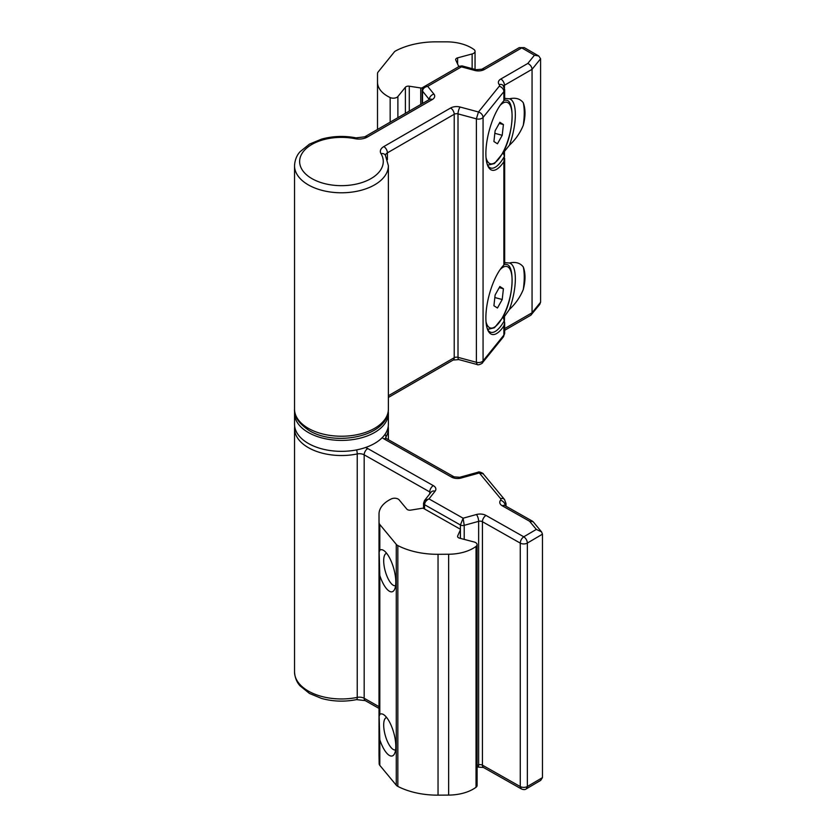 <?xml version="1.0" encoding="UTF-8"?>
<svg xmlns="http://www.w3.org/2000/svg" width="837" height="837" viewBox="0 0 837 837"><rect width="100%" height="100%" fill="white"/><g stroke="black" fill="none" stroke-linecap="round" stroke-linejoin="round"><path stroke-width="1.26" d="M504.46 100.053L503.884 100.817A37.623 12.984 105.1 0 0 485.878 153.569A37.623 12.984 105.1 0 0 488.065 166.427A37.623 12.984 105.1 0 0 503.884 161.708L504.46 156.237A35.865 12.377 -74.9 0 1 490.859 168.08A35.865 12.377 -74.9 0 1 487.615 165.381M504.46 151.371L504.46 156.237L503.487 153.631L504.46 151.371L509.409 145.251C515.561 139.538 520.175 132.895 523.271 125.309C525.573 116.448 525.573 108.925 523.271 102.731C520.175 98.724 515.561 97.406 509.409 98.797L504.46 98.379M509.409 98.797A35.865 12.377 -74.9 0 1 509.503 98.818A35.865 12.377 -74.9 0 1 515.341 114.679A35.865 12.377 -74.9 0 1 509.409 145.251M504.46 264.272L503.884 265.026A37.623 12.984 105.1 0 0 485.878 317.778A37.623 12.984 105.1 0 0 488.065 330.636A37.623 12.984 105.1 0 0 503.884 325.928L504.669 322.695L503.487 317.84L509.409 309.46C515.561 303.747 520.175 297.104 523.271 289.529C525.573 280.667 525.573 273.134 523.271 266.94C520.175 262.933 515.561 261.625 509.409 263.006L504.46 262.588M487.615 329.59A35.865 12.377 105.1 0 0 490.859 332.299A35.865 12.377 105.1 0 0 504.46 320.445L504.46 315.591M509.409 309.46A35.865 12.377 105.1 0 0 515.341 278.899A35.865 12.377 105.1 0 0 509.503 263.027A35.865 12.377 105.1 0 0 509.409 263.006M540.587 58.768L532.06 69.325L532.06 312.776L540.587 302.22L540.587 58.768L538.787 56.006L534.445 55.221L521.765 47.897L484.372 69.492A8.464 4.886 180 0 1 474.82 70.465L461.438 66.855L427.676 86.347L433.911 94.079A8.464 4.886 180 0 1 432.227 99.593L367.317 137.069A11.812 6.822 180 0 1 355.108 138.701A41.819 24.147 0 0 0 305.997 148.714A41.819 24.147 0 0 0 311.887 178.595A41.819 24.147 0 0 0 363.635 181.985A41.819 24.147 0 0 0 380.981 153.631A11.812 6.822 180 0 1 383.796 146.59L450.609 108.015A8.464 4.886 180 0 1 460.162 107.042L478.471 111.97L476.379 118.833L458.006 113.884A3.348 1.936 0 0 0 454.219 114.271L387.405 152.847A6.706 3.871 0 0 0 385.449 155.337M504.46 88L504.46 85.259L532.06 69.325C531.788 66.709 530.376 64.742 527.812 63.445L500.85 79.002A8.464 4.886 180 0 0 499.229 84.6A3.275 1.894 0 0 1 499.26 86.232L478.471 111.97C481.244 113.016 482.771 114.826 483.064 117.431A5.032 2.898 180 0 1 476.379 118.833L476.379 362.285A5.032 2.898 0 0 0 483.064 360.873L482.405 362.85C483.211 362.944 478.262 365.664 477.184 364.534L458.833 359.596A5.106 1.758 105.1 0 1 458.006 357.336L458.006 113.884A5.106 1.758 105.1 0 1 460.162 107.042M523.271 289.529A42.572 14.689 105.1 0 0 523.271 266.94M523.271 102.731A42.572 14.689 -74.9 0 1 523.271 125.309M422.528 103.474L422.528 91.128C422.852 88.576 424.568 86.985 427.676 86.347L424.505 86.452C423.135 87.048 422.371 88.324 422.214 90.302A3.348 1.936 180 0 1 422.214 90.302A3.348 1.936 180 0 0 422.528 91.128L429.287 99.498A5.106 3.777 -38.9 0 1 433.911 94.079M459.492 66.249L461.438 66.855L462.076 65.914L459.492 66.249L424.505 86.452M519.254 47.625L524.276 47.625L519.254 47.625L481.819 69.241A5.106 2.95 60 0 1 484.372 69.492M388.378 395.734L454.219 357.713A3.348 1.936 180 0 1 458.006 357.336L476.379 362.285L477.184 364.534M504.669 330.312L530.815 315.225L539.719 304.448L540.587 302.22M531.453 314.67L532.06 312.776L504.669 328.585M377.508 129.463L377.508 82.225A34.191 19.743 0 0 0 387.521 96.182A34.191 19.743 0 0 0 390.168 97.552A5.032 2.898 0 0 0 397.889 96.527L405.38 87.257A3.348 1.936 180 0 1 409.283 86.201L420.729 87.969A1.674 0.963 0 0 0 422.34 87.718L424.16 86.671M458.331 66.929A1.674 0.963 0 0 0 458.634 66.364A1.674 0.963 0 0 0 458.582 66.113L455.788 60.107A3.348 1.936 180 0 1 455.673 59.605A3.348 1.936 180 0 1 457.609 57.858L472.141 53.945A5.032 2.898 0 0 0 475.05 51.308A5.032 2.898 0 0 0 473.951 49.498A35.196 20.318 0 0 0 446.435 41.85L435.836 41.85A59.333 34.254 0 0 0 395.786 50.827A6.706 3.871 0 0 0 394.237 52.051L378.136 71.982A6.706 3.871 0 0 0 377.508 73.614L377.508 82.225M503.414 288.765L499.867 286.505L495.117 295.001L493.914 305.746L497.45 308.006L502.21 299.51L503.414 288.765L499.239 287.635M494.834 297.522L502.21 299.51M294.655 411.323A46.924 27.098 0 0 0 294.53 413.311L294.53 424.254A46.924 27.098 0 0 0 327.204 450.065A46.924 27.098 0 0 0 388.378 424.254L388.378 413.311A46.924 27.098 0 0 0 388.253 411.323M294.53 413.311A46.924 27.098 0 0 0 327.204 439.122A46.924 27.098 0 0 0 388.378 413.311M503.414 124.546L499.867 122.296L495.117 130.792L493.914 141.537L497.45 143.786L502.21 135.301L503.414 124.546L499.239 123.426M494.834 133.313L502.21 135.301M365.455 447.533A11.812 6.822 180 0 1 367.746 448.548L433.325 485.638A8.464 4.886 180 0 1 435.104 491.152L429.004 498.915L463.112 518.197L476.431 514.514A8.464 4.886 180 0 1 486.004 515.435L523.774 536.799C525.939 538.327 527.143 540.42 527.362 543.067A5.032 2.898 180 0 1 520.258 543.108L520.258 786.56A5.032 2.898 -0 0 0 527.362 786.518L526.327 788.841C525.249 789.814 523.575 789.835 521.294 788.893L483.483 767.498A5.106 2.919 119.5 0 1 482.426 765.164L520.258 786.56L521.294 788.893M542.47 777.615L542.47 534.163L527.362 543.067L527.362 786.518L542.47 777.615L540.692 780.377L526.327 788.841M536.318 529.402L529.539 521.231L533.138 521.733L541.57 531.903L536.318 529.402L523.774 536.799C521.65 538.358 520.478 540.461 520.258 543.108L482.426 521.713A3.348 1.936 -0 0 0 478.638 521.346L464.211 525.333L463.112 518.197L460.413 524.977L424.547 504.69C424.84 502.074 426.315 500.149 429.004 498.915L424.547 500.484L423.543 503.309L423.543 508.425M451.551 477.111A5.106 2.919 119.5 0 1 454.062 476.839L459.764 477.278L478.021 472.225L479.339 472.989L461.124 478.032A8.464 4.886 180 0 1 451.551 477.111L384.057 438.933A11.812 6.822 180 0 1 382.258 437.636M478.021 472.225C479.057 471.043 484.204 473.909 483.242 473.868L479.339 472.989L500.589 498.611A3.275 1.894 -0 0 1 500.589 500.233A8.464 4.886 180 0 0 502.305 505.82L529.539 521.231M541.57 531.903L542.47 534.163M379.161 552.211L379.82 575.553A21.783 7.679 -105.5 0 0 394.572 589.447A21.783 7.679 -105.5 0 0 395.807 582.113A21.783 7.679 -105.5 0 0 383.817 550.547A21.783 7.679 -105.5 0 0 379.82 550.118L379.161 552.211L379.015 514.284A34.191 19.743 180 0 1 379.015 514.085A34.191 19.743 180 0 1 388.776 500.264A34.191 19.743 180 0 1 391.392 498.883A5.032 2.898 180 0 1 399.134 499.856L406.792 509.084A3.348 1.936 -0 0 0 410.716 510.12L422.12 508.279A1.674 0.963 180 0 1 423.752 508.519L459.911 528.974A1.674 0.963 180 0 1 460.413 529.664A1.674 0.963 180 0 1 460.36 529.905L457.682 535.931A3.348 1.936 -0 0 0 457.577 536.412A3.348 1.936 -0 0 0 459.544 538.17L474.14 541.999A5.032 2.898 180 0 1 477.09 544.646A5.032 2.898 180 0 1 476.033 546.425A35.196 20.318 180 0 1 448.642 554.24L438.044 554.303A59.333 34.254 180 0 1 397.847 545.567A6.706 3.871 180 0 1 396.267 544.353L379.82 524.517A6.706 3.871 180 0 1 379.161 522.884M386.673 553.309A16.761 5.911 -105.5 0 0 386.464 553.362A16.761 5.911 -105.5 0 0 383.691 560.79A16.761 5.911 -105.5 0 0 387.772 578.001A16.761 5.911 -105.5 0 0 395.399 585.67A16.761 5.911 -105.5 0 0 395.598 585.597M379.161 716.42L379.82 739.762A21.783 7.679 -105.5 0 0 394.572 753.656A21.783 7.679 -105.5 0 0 395.807 746.322A21.783 7.679 -105.5 0 0 383.817 714.756A21.783 7.679 -105.5 0 0 379.82 714.327L379.161 716.42L379.161 570.196M386.673 717.529A16.761 5.911 -105.5 0 0 386.464 717.571A16.761 5.911 -105.5 0 0 383.691 724.999A16.761 5.911 -105.5 0 0 387.772 742.21A16.761 5.911 -105.5 0 0 395.399 749.879A16.761 5.911 -105.5 0 0 395.598 749.816M477.09 544.646L477.09 785.483A5.032 2.898 180 0 1 476.033 787.272A35.196 20.318 180 0 1 448.642 795.087L438.044 795.15A59.333 34.254 180 0 1 397.847 786.403A6.706 3.871 180 0 1 396.267 785.2L379.82 765.363A6.706 3.871 180 0 1 379.161 763.731L379.015 755.131A34.191 19.743 180 0 1 379.015 754.922A34.191 19.743 180 0 1 379.015 754.723M388.378 409.136C388.682 436.391 335.919 446.874 309.324 430.636C298.861 423.637 293.923 416.47 294.53 409.136A46.924 27.098 0 0 0 308.267 428.293A46.924 27.098 0 0 0 359.408 434.173A46.924 27.098 0 0 0 388.378 409.136L388.378 165.695A46.924 27.098 180 0 1 359.408 190.721A46.924 27.098 180 0 1 308.267 184.851A46.924 27.098 180 0 1 294.53 165.695C295.011 157.105 299.112 152.815 300.012 151.759L309.481 144.1L321.575 139.12C332.823 136.033 344.331 135.615 356.102 137.864A5.106 1.36 -78.7 0 0 355.108 138.701M500.85 79.002A5.106 2.95 60 0 1 504.46 85.259A3.348 1.936 0 0 0 503.612 86.106M487.291 164.502A33.522 11.572 105.1 0 0 488.431 165.004L494.458 163.55L502.284 153.903C514.159 134.056 515.079 99.174 505.851 100.262L504.669 99.948L504.669 89.601A8.38 4.834 180 0 1 503.884 91.641L483.064 117.431L483.064 360.873L503.884 335.093L503.884 325.928M503.884 100.817L503.884 91.641A5.106 3.777 38.9 0 0 499.26 86.232M503.884 265.026L503.884 161.708M482.415 362.829L503.236 337.06A5.106 3.777 38.9 0 0 503.884 335.093A8.38 4.834 0 0 0 504.669 333.053L504.669 322.695M388.378 397.46L453.162 360.056A5.106 2.95 60 0 0 454.219 357.713L454.219 114.271A5.106 2.95 60 0 0 450.609 108.015M387.405 159.637L387.405 152.847A5.106 2.95 60 0 0 383.796 146.59M527.812 63.445L534.445 55.221M432.227 99.593A5.106 2.95 -120 0 0 429.674 99.341L364.765 136.818L356.102 137.864M367.317 137.069A5.106 2.95 -120 0 0 364.765 136.818M380.981 153.631A5.106 3.944 -30.9 0 1 385.365 155.18L385.438 155.577M462.076 65.914L476.148 69.701A5.106 1.758 105.1 0 0 474.82 70.465M499.229 84.6A5.106 3.746 -40.2 0 1 503.131 85.468L504.669 89.601M390.168 122.15L390.168 97.552M472.141 68.624L472.141 53.945M457.609 64.031L457.609 57.858M422.34 89.256L422.34 87.718M420.729 104.51L420.729 87.969M409.283 111.122L409.283 86.201M405.38 113.372L405.38 87.257M397.889 117.693L397.889 96.527M487.291 328.711A33.522 11.572 105.1 0 0 488.431 329.213L494.458 327.759L502.284 318.112C514.159 298.265 515.079 263.383 505.851 264.482A33.522 11.572 105.1 0 0 504.554 264.346M486.025 321.858A31.848 10.986 105.1 0 0 502.336 317.704A31.848 10.986 105.1 0 0 512.066 278.439A31.848 10.986 105.1 0 0 500.087 269.64M486.025 157.638A31.848 10.986 105.1 0 0 502.336 153.495A31.848 10.986 105.1 0 0 512.066 114.219A31.848 10.986 105.1 0 0 500.087 105.42M505.851 100.262A33.522 11.572 105.1 0 0 504.554 100.137M430.626 492.763A3.348 1.936 -0 0 0 429.747 491.915L364.168 454.826A6.706 3.871 -0 0 0 357.232 453.947A46.924 27.098 180 0 1 294.53 428.429L294.53 671.87A46.924 27.098 0 0 0 357.232 697.388A6.706 3.871 180 0 1 364.168 698.267L379.015 706.669M294.53 671.87C295.011 680.46 299.112 684.75 300.012 685.806L309.481 693.465L321.575 698.445C332.99 701.573 344.635 701.961 356.541 699.617A5.106 1.402 -101.6 0 0 357.232 697.388L357.232 453.947A5.106 1.402 -101.6 0 0 356.646 449.887M423.543 503.309A3.348 1.936 180 0 0 424.547 504.69L424.547 508.969M464.211 539.394L464.211 525.333A3.348 1.936 180 0 1 460.413 524.977L460.413 529.612M500.589 498.611A5.106 3.766 140.3 0 1 504.523 499.522L506.019 503.592A8.38 4.834 180 0 1 505.203 505.674A3.348 1.936 0 0 0 505.15 505.736M500.589 500.233A5.106 3.766 -140.5 0 1 505.203 505.674L505.203 505.768M388.253 426.242L388.378 428.429A46.924 27.098 180 0 1 385.962 437.008A6.706 3.871 -0 0 0 385.637 437.96M385.01 434.34A5.106 3.955 -150 0 1 385.962 437.008L385.962 438.264M367.746 448.548A5.106 2.919 -60.5 0 0 364.168 454.826L364.168 698.267A5.106 2.919 -60.5 0 0 365.235 700.611L356.541 699.617M433.325 485.638A5.106 2.919 -60.5 0 0 429.747 491.915L429.747 493.872M477.09 765.227L478.638 764.798A3.348 1.936 180 0 1 482.426 765.164L482.426 521.713A5.106 2.919 119.5 0 1 486.004 515.435M476.431 514.514A5.106 1.8 74.5 0 1 478.638 521.346L478.638 764.798A5.106 1.8 74.5 0 1 477.791 767.058L477.09 767.257M435.104 491.152A5.106 3.798 -141.8 0 0 431.097 492.156L424.547 500.484M454.062 476.839L386.568 438.661A5.106 2.919 119.5 0 0 384.057 438.933M459.764 477.278A5.106 1.8 74.5 0 1 461.124 478.032M532.51 521.21L504.826 505.548A5.106 2.919 119.5 0 0 502.305 505.82M379.015 514.284L379.015 755.131M379.82 575.553L379.82 714.327M379.161 734.405L379.161 763.731M379.82 739.762L379.82 765.363M379.82 524.517L379.82 550.118M396.267 544.353L396.267 785.2M397.847 545.567L397.847 786.403M438.044 554.303L438.044 795.15M448.642 554.24L448.642 795.087M476.033 546.425L476.033 787.272M457.682 535.931L457.682 536.894M460.36 529.905L460.36 538.39M294.53 409.136L294.53 165.695M505.851 264.482L504.669 264.157L504.669 158.475M422.214 103.652L422.214 90.312M388.378 165.695L385.365 155.18M476.148 69.701L481.819 69.241M538.787 56.006L524.276 47.625M453.162 360.056L458.833 359.596M503.236 337.06L504.669 333.053M475.05 69.408L475.05 51.308M487.364 328.92L488.431 329.213M487.364 164.711L488.431 165.004M294.655 426.242L294.53 428.429M506.019 503.592L506.019 506.228M388.378 428.429L388.378 439.687M379.015 708.405L365.235 700.611M477.791 767.058L483.483 767.498M386.568 438.661L385.616 438.232M504.523 499.522L483.242 473.868M379.015 514.085L379.015 754.922M460.413 529.664L460.413 538.4"/></g></svg>
